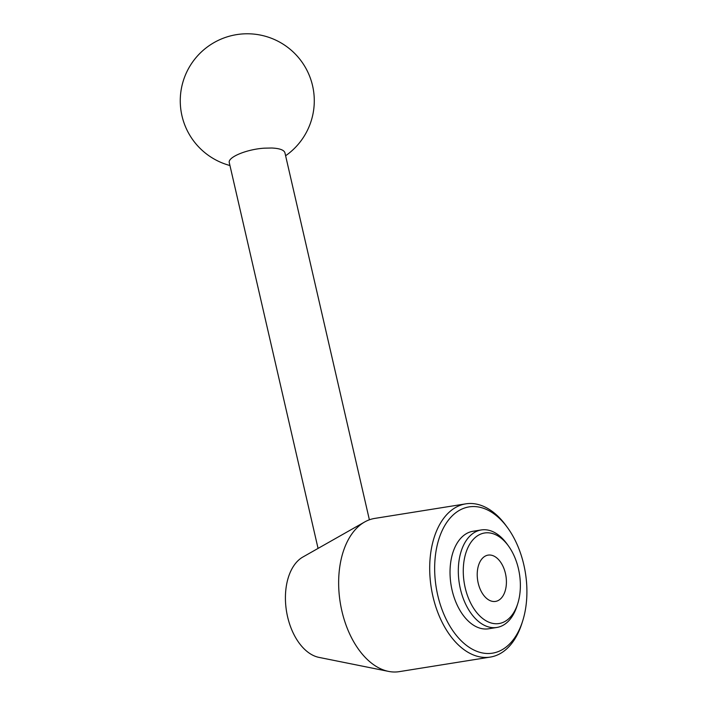 <?xml version="1.0" encoding="UTF-8"?>
<svg xmlns="http://www.w3.org/2000/svg" width="707" height="707" viewBox="0 0 707 707"><rect width="100%" height="100%" fill="white"/><g stroke="black" fill="none" stroke-linecap="round" stroke-linejoin="round"><path stroke-width="1.06" d="M491.427 533.255A45.849 27.971 -99.1 0 1 508.474 545.981A45.849 27.971 -99.1 0 1 517.71 603.743A45.849 27.971 -99.1 0 1 483.774 619.323A45.849 27.971 -99.1 0 1 463.527 565.034A45.849 27.971 -99.1 0 1 491.427 533.255M517.71 603.743L516.941 606.146A49.375 30.127 -99.1 0 1 496.853 627.462A49.375 30.127 -99.1 0 1 459.311 583.461A49.375 30.127 -99.1 0 1 481.264 529.95A49.375 30.127 -99.1 0 1 488.634 530.232A49.375 30.127 -99.1 0 1 506.999 543.939L508.474 545.981M506.415 581.631A23.446 14.299 -99.1 0 1 495.519 601.41A23.446 14.299 -99.1 0 1 477.693 580.527A23.446 14.299 -99.1 0 1 488.113 555.119A23.446 14.299 -99.1 0 1 506.415 581.631M364.635 521.996L302.879 557.019A52.115 31.797 -99.1 0 0 286.406 610.627A52.115 31.797 -99.1 0 0 318.327 657.245A52.115 31.797 -99.1 0 0 318.928 657.377L388.532 671.394A77.593 47.342 -99.1 0 1 340.226 602.514A77.593 47.342 -99.1 0 1 364.635 521.996A77.593 47.342 -99.1 0 1 374.719 518.417L465.772 503.852A77.593 47.342 -99.1 0 1 477.358 504.303A77.593 47.342 -99.1 0 1 506.203 525.84L507.688 527.882A74.067 45.186 -99.1 0 1 522.606 621.188A74.067 45.186 -99.1 0 1 467.778 646.357A74.067 45.186 -99.1 0 1 435.079 558.663A74.067 45.186 -99.1 0 1 480.15 507.326A74.067 45.186 -99.1 0 1 507.688 527.882M369.381 519.795L284.93 152.8C284.055 149.99 279.672 148.39 271.788 148.01L264.542 148.161C246.893 149.177 227.318 157.29 229.315 162.751L318.062 548.411M522.606 621.188L521.837 623.592A77.593 47.342 -99.1 0 1 490.278 657.086A77.593 47.342 -99.1 0 1 431.279 587.95A77.593 47.342 -99.1 0 1 465.772 503.852M496.853 627.462L488.581 628.788A49.375 30.127 -99.1 0 1 451.031 584.786A49.375 30.127 -99.1 0 1 472.983 531.275L481.264 529.95M490.278 657.086L399.225 671.65A77.593 47.342 -99.1 0 1 388.532 671.394M285.61 155.743A67.006 67.006 0 0 0 262.332 35.491A67.006 67.006 0 0 0 182.247 84.593A67.006 67.006 0 0 0 229.952 165.518"/></g></svg>

